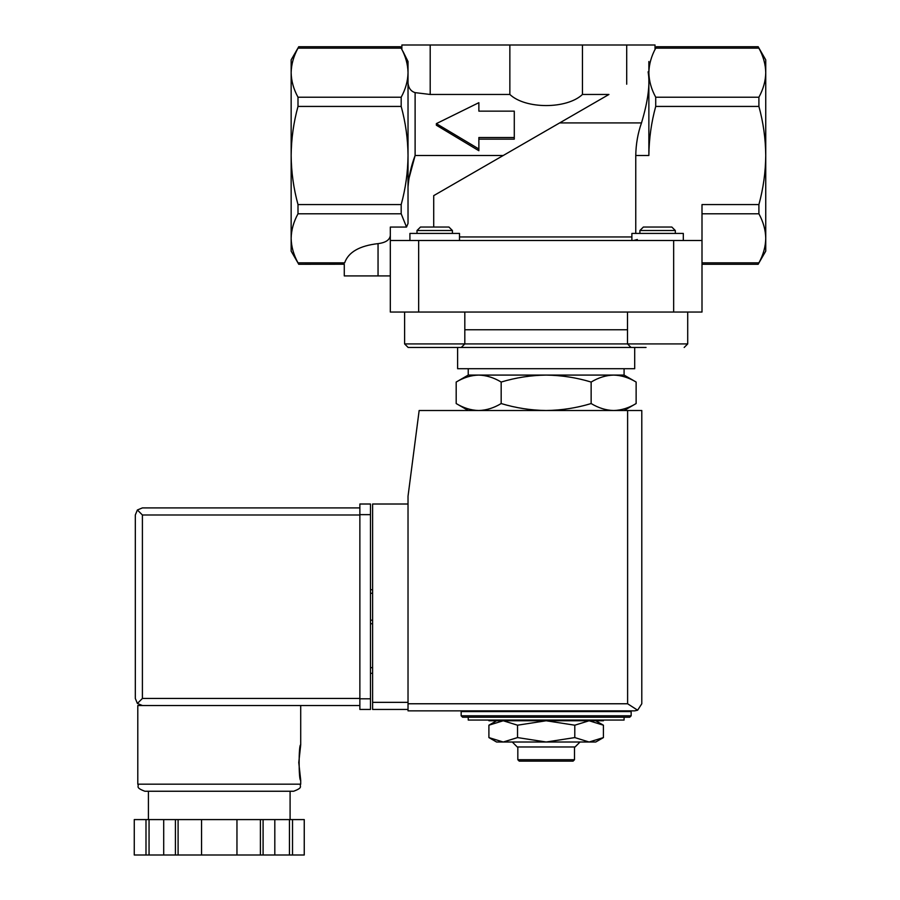 <?xml version="1.0" encoding="UTF-8"?>
<svg xmlns="http://www.w3.org/2000/svg" width="900" height="900" viewBox="0 0 900 900"><rect width="100%" height="100%" fill="white"/><g stroke="black" fill="none" stroke-linecap="round" stroke-linejoin="round"><path stroke-width="1.35" d="M639.9 233.426L639.9 230.524L675.315 230.524L675.315 233.426M702 240.502L390.319 240.502L390.319 312.053L702 312.053L702 204.581L758.903 204.581C763.301 188.494 765.585 172.136 765.742 155.498C765.585 138.757 763.301 122.4 758.903 106.425L758.903 97.222C763.312 89.168 765.596 80.989 765.742 72.686C765.585 64.395 763.301 56.216 758.903 48.15C757.935 46.316 757.935 46.316 758.903 48.15C757.935 46.316 757.935 46.316 758.903 48.15C763.312 56.205 765.596 64.384 765.742 72.686L765.742 251.134L758.273 264.049M655.83 47.936L655.717 48.15C656.685 46.316 656.685 46.316 655.717 48.15C651.308 56.205 649.024 64.384 648.866 72.686C649.035 80.978 651.319 89.156 655.717 97.222L655.717 106.425C651.308 122.513 649.024 138.87 648.866 155.498L648.866 61.515C656.606 46.046 656.606 46.046 648.866 61.515C656.606 46.046 656.606 46.046 648.866 61.515M635.76 233.426L635.76 155.498L648.866 155.498M624.082 717.221L624.082 720.056L468.236 720.056L468.236 717.221L629.741 717.221L462.577 717.221L461.16 715.804L461.16 711.562L631.159 711.562L631.159 715.804L629.741 717.221M624.082 410.512L636.131 403.549C628.785 407.993 621.293 410.31 613.643 410.512C605.992 410.31 598.5 407.993 591.143 403.549C576.529 407.981 561.533 410.31 546.154 410.512C530.786 410.299 515.79 407.981 501.176 403.549C493.83 407.993 486.326 410.31 478.676 410.512C471.037 410.31 463.534 407.993 456.188 403.549C463.534 407.993 471.026 410.31 478.676 410.512M474.615 711.562L474.615 710.854L634.702 710.854L408.026 710.854L408.026 496.215L419.152 410.512L641.79 410.512L641.79 703.766L637.639 710.212L634.702 710.854L637.639 710.212L641.79 703.766M468.236 410.512L456.188 403.549L456.188 382.05C463.534 377.606 471.026 375.289 478.676 375.086C486.326 375.289 493.819 377.618 501.176 382.05C515.79 377.618 530.786 375.3 546.154 375.086C561.533 375.3 576.529 377.618 591.143 382.05C598.489 377.606 605.992 375.289 613.643 375.086C621.281 375.289 628.785 377.618 636.131 382.05C628.785 377.606 621.293 375.289 613.643 375.086L624.082 375.086L636.131 382.05L636.131 403.549M501.176 403.549L501.176 382.05M591.143 403.549L591.143 382.05M401.074 47.936L401.186 48.15C400.219 46.316 400.219 46.316 401.186 48.15C405.596 56.205 407.88 64.384 408.026 72.686C407.869 80.978 405.585 89.156 401.186 97.222L401.186 106.425C405.585 122.513 407.869 138.87 408.026 155.498C407.869 172.249 405.585 188.606 401.186 204.581L401.186 213.784L406.519 227.07L390.319 227.07L390.319 240.502M298.665 264.116L291.15 251.134L291.15 238.32C291.319 230.029 293.603 221.85 298.001 213.784L298.001 204.581C293.591 188.494 291.308 172.136 291.15 155.498C291.319 138.757 293.603 122.4 298.001 106.425L298.001 97.222C293.591 89.168 291.308 80.989 291.15 72.686C291.319 64.395 293.603 56.216 298.001 48.15C298.957 46.316 298.957 46.316 298.001 48.15C298.957 46.316 298.957 46.316 298.001 48.15C293.591 56.205 291.308 64.384 291.15 72.686L291.15 59.873L298.721 46.777M514.283 137.52L514.283 111.139L478.868 111.139L478.868 102.679L436.365 123.626L478.868 148.995L478.868 137.52L514.283 137.52L514.283 139.151L478.868 139.151M400.522 46.89L401.873 49.196L401.873 45L430.2 45L430.2 94.466L415.114 92.633C410.996 91.35 408.634 88.234 408.026 83.25M656.347 46.958L655.031 49.196L655.031 45L430.2 45M390.319 235.53C389.711 239.985 385.616 242.685 378.045 243.63C359.494 245.745 348.368 252.157 344.644 262.856C344.205 264.701 344.205 264.701 344.644 262.856C344.205 264.701 344.205 264.701 344.644 262.856L298.001 262.856C298.957 264.69 298.957 264.69 298.001 262.856C293.591 254.801 291.308 246.623 291.15 238.32L291.15 72.686M758.183 46.777L765.742 59.873L765.742 72.686M406.519 227.07L408.026 223.447L408.026 61.515C400.286 46.046 400.286 46.046 408.026 61.515L403.009 51.469M509.861 45L509.861 94.466L430.2 94.466M582.446 45L582.446 94.466C566.899 109.26 525.442 109.271 509.861 94.466M608.94 94.466L559.654 122.918L608.94 94.466L582.446 94.466M478.868 111.139L478.868 104.4M436.365 123.626L436.365 125.224L478.868 150.716L478.868 148.995M433.71 227.047L433.71 195.638L559.654 122.918L641.498 122.918C648.067 100.991 650.261 83.97 648.101 71.854L648.866 71.415M408.611 179.764L415.114 155.498C411.176 165.769 408.814 176.321 408.026 187.178M390.319 275.918L344.284 275.918L344.284 264.24L298.721 264.285M641.498 122.918C637.864 133.144 635.951 144.011 635.76 155.498M702 262.856L758.903 262.856C757.935 264.69 757.935 264.69 758.903 262.856C763.312 254.801 765.596 246.623 765.742 238.32C765.585 230.029 763.301 221.85 758.903 213.784L758.903 204.581M637.335 239.513L633.555 240.502M408.15 347.468L641.801 347.468L634.702 347.468L634.702 368.719L457.616 368.719L457.616 347.468L408.15 347.468L418.916 347.468L408.15 347.468L404.606 343.924L627.502 343.924L627.502 312.053M468.236 368.719L468.236 375.086L613.643 375.086M589.095 720.765L546.154 720.765L574.785 725.197L589.095 720.765L603.416 725.197L589.095 720.765L603.416 720.765L603.416 720.056M574.785 720.765L574.785 720.056M517.534 720.765L503.213 720.765L517.534 725.197L546.154 720.765L517.534 720.765L517.534 720.056M503.213 742.016L589.095 742.016L603.416 737.584L589.095 742.016L574.785 737.584L546.154 742.016L517.534 737.584L503.213 742.016L496.575 742.016L488.902 737.584L503.213 742.016L488.902 737.584L488.902 725.197L503.213 720.765L488.902 720.765L488.902 720.056M517.534 737.584L517.534 725.197M574.785 737.584L574.785 725.197M589.095 742.016L595.744 742.016L603.416 737.584L603.416 725.197L595.744 720.765M574.493 759.724L517.826 759.724L519.244 761.141L573.075 761.141L574.493 759.724L574.493 746.977M517.826 759.724L517.826 746.977M512.303 742.016L517.252 746.977L575.055 746.977L580.016 742.016M641.801 347.468L646.043 347.468M631.046 347.468L627.502 343.924L687.712 343.924L687.712 312.053M639.9 230.524L643.365 227.047L671.839 227.047L675.315 230.524M404.606 343.924L404.606 312.053M459.506 240.502L459.506 233.426L409.916 233.426L409.916 240.502M420.48 227.047L448.942 227.047L452.419 230.524L417.004 230.524L420.48 227.047M417.004 233.426L417.004 230.524M683.314 240.502L683.314 233.426L631.89 233.426L631.89 240.502M408.026 504.011L372.611 504.011L372.611 709.436L408.026 709.436M637.639 710.212L627.615 703.766L408.026 703.766M372.611 667.643L370.485 667.643M372.611 673.312L370.485 673.312M370.485 623.722L372.611 623.722L370.485 623.722M370.485 589.725L372.611 589.725M359.865 698.456L142.403 698.456L137.385 703.462L142.403 705.533L137.79 705.533L137.79 784.17C139.466 786.42 134.606 787.387 144.877 791.246L293.636 791.246C303.907 787.387 299.036 786.42 300.713 784.17L137.79 784.17M298.766 762.559L300.713 780.266C298.609 781.312 298.609 743.805 300.713 744.851L298.766 762.559M260.404 855L260.404 819.585L304.245 819.585L304.245 855L134.257 855L134.269 819.585L134.257 855M260.404 819.585L175.421 819.585L175.421 855M178.099 819.585L178.099 855M263.093 819.585L263.093 855M175.421 819.585L134.269 819.585M137.385 703.462L135.315 698.456L135.315 514.991L137.385 509.985L142.403 514.991L359.865 514.991M137.385 509.985L142.403 507.904L359.865 507.904M142.403 705.533L359.865 705.533M290.093 819.585L290.093 791.246L219.251 791.246M292.522 819.585L292.522 855M289.451 819.585L289.451 855M274.815 819.585L274.815 855M236.959 819.585L236.959 855M201.544 819.585L201.544 855M163.699 819.585L163.699 855M149.051 819.585L149.051 855M145.991 819.585L145.991 855M370.485 514.642L370.485 709.436L359.865 709.436L359.865 504.011L370.485 504.011L370.485 514.642L359.865 514.642M655.717 106.425L758.903 106.425M461.16 715.804L631.159 715.804M401.186 106.425L298.001 106.425M401.186 97.222L298.001 97.222M401.186 48.15L298.001 48.15M655.717 48.15L758.903 48.15M401.186 204.581L298.001 204.581M626.704 45L626.704 84.206M655.717 97.222L758.903 97.222M401.186 213.784L298.001 213.784M503.213 155.498L415.114 155.498L415.114 92.633M378.045 275.918L378.045 243.63M459.506 236.959L631.89 236.959M702 213.784L758.903 213.784M418.657 312.053L418.657 240.502M673.661 312.053L673.661 240.502M464.816 329.76L627.502 329.76M627.615 703.766L627.615 410.512M372.611 702.349L408.026 702.349M370.485 593.269L372.611 593.269M370.485 620.179L372.611 620.179M142.403 698.456L142.403 514.991M370.485 698.805L359.865 698.805M617.704 711.562L617.704 710.854M400.466 46.721L298.721 46.721M656.438 46.721L758.183 46.721M702 264.285L758.183 264.285M624.082 375.086L624.082 368.719M468.236 375.086L456.188 382.05M496.575 720.765L488.902 725.197M687.712 343.924L684.169 347.468L687.712 343.924M464.816 312.053L464.816 343.924L461.272 347.468M452.419 233.426L452.419 230.524M300.713 705.533L300.713 744.851M300.713 780.266L300.713 784.17M304.256 819.585L304.256 855M148.421 791.246L148.421 819.585"/></g></svg>
